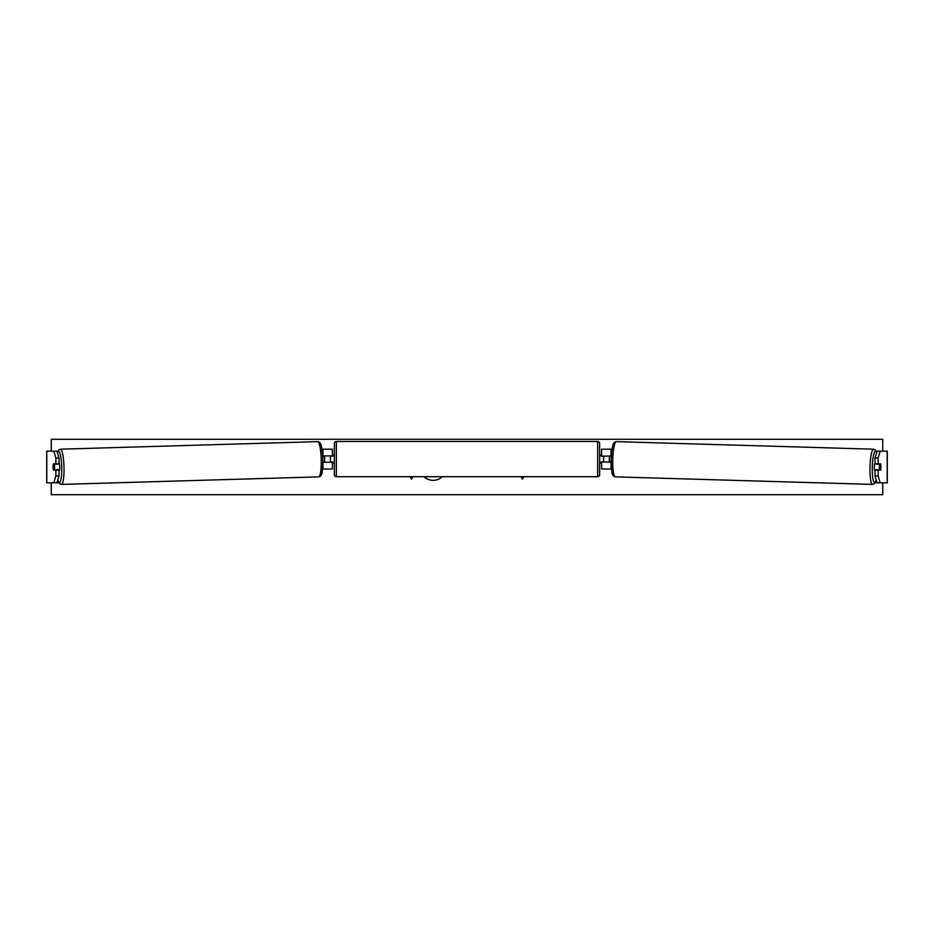 <?xml version="1.0" encoding="UTF-8"?>
<svg xmlns="http://www.w3.org/2000/svg" width="934" height="934" viewBox="0 0 934 934"><rect width="100%" height="100%" fill="white"/><g stroke="black" fill="none" stroke-linecap="round" stroke-linejoin="round"><path stroke-width="1.4" d="M58.982 458.022L55.865 458.022L53.798 451.157L56.916 451.157L58.982 458.022L58.982 463.836L53.39 463.836A3.958 0.689 -90 0 0 53.11 467A3.958 0.689 -90 0 0 53.39 470.164L55.865 470.164L55.865 475.978L58.982 475.978L58.982 470.164L55.865 470.164M58.982 475.978L56.916 482.843L46.7 482.843L46.7 451.157L53.798 451.157M56.916 451.157L57.838 451.157M56.916 482.843L58.912 482.843M55.865 463.836L55.865 458.022M53.798 482.843L55.865 475.978M875.018 458.022L875.018 463.836L880.61 463.836A3.958 0.689 -90 0 1 880.89 467A3.958 0.689 -90 0 1 880.61 470.164L878.135 470.164L878.135 475.978L875.018 475.978L877.084 482.843L887.3 482.843L887.3 451.157L877.084 451.157L875.018 458.022L878.135 458.022L880.202 451.157M875.018 475.978L875.018 470.164L878.135 470.164M877.084 451.157L876.162 451.157M877.084 482.843L875.088 482.843M878.135 463.836L878.135 458.022M880.202 482.843L878.135 475.978M601.624 462.248L601.624 468.985L611.046 468.985L611.046 462.248L601.624 461.851M601.624 456.306L611.291 455.909M601.624 455.909L601.624 449.184L612.027 449.184M603.597 455.909L603.597 462.248M322.954 468.985L322.954 462.248L332.376 462.248L332.376 468.985L322.569 468.985M332.376 456.306L332.376 449.184L321.973 449.184M332.376 455.909L322.709 455.909M330.402 455.909L332.773 456.306L332.773 455.127L334.36 455.127M330.402 456.306L330.402 462.248M336.345 441.467L336.345 476.702A1.985 1.985 0 0 1 334.36 474.717L334.36 443.44A1.985 1.985 0 0 1 336.345 441.467L597.655 441.467A1.985 1.985 0 0 1 599.64 443.44L599.64 474.717A1.985 1.985 0 0 1 597.655 476.702L597.655 441.467M336.345 476.702L597.655 476.702M334.36 463.042L332.773 463.042L332.773 461.851L330.402 461.851M599.64 463.042L601.227 463.042L601.227 461.851L603.597 461.851M603.597 456.306L601.227 456.306L601.227 455.127L599.64 455.127M58.982 462.949A3.958 0.689 88.3 0 1 59.671 466.848A3.958 0.689 88.3 0 1 59.099 470.806L58.982 470.806M53.343 464.221L54.324 464.221A3.958 0.689 88.3 0 1 54.604 467A3.958 0.689 88.3 0 1 54.487 469.767L53.507 469.767A3.958 0.689 88.3 0 1 53.226 467M57.896 470.164A3.958 0.689 88.3 0 0 57.99 469.662L54.487 469.767M57.768 463.836A3.958 0.689 88.3 0 1 57.838 464.128L56.846 464.128M54.324 464.221L57.838 464.128M322.907 461.898L324.588 461.851A3.958 0.689 88.3 0 0 324.705 459.084A3.958 0.689 88.3 0 0 324.437 456.306L322.744 456.364M322.744 456.329L324.437 456.306M424.001 476.702A13.356 13.356 0 0 0 442.366 476.702M882.735 482.843L882.735 494.716L51.265 494.716L51.265 482.843M51.265 451.157L51.265 439.284L882.735 439.284L882.735 451.157M410.178 476.702L411.567 479.107L412.956 476.702M523.822 476.702L522.433 479.107L521.044 476.702M875.018 462.949A3.958 0.689 91.7 0 0 874.329 466.848A3.958 0.689 91.7 0 0 874.901 470.806L875.018 470.806M876.232 463.836A3.958 0.689 91.7 0 0 876.162 464.128L879.676 464.221A3.958 0.689 91.7 0 0 879.396 467A3.958 0.689 91.7 0 0 879.513 469.767L880.493 469.767A3.958 0.689 91.7 0 0 880.774 467M879.676 464.221L880.657 464.221M879.513 469.767L876.01 469.662A3.958 0.689 91.7 0 0 876.104 470.164M611.256 456.329L609.563 456.306L611.256 456.364M609.563 456.306A3.958 0.689 91.7 0 0 609.295 459.084A3.958 0.689 91.7 0 0 609.412 461.851L611.093 461.898M876.162 464.128L877.154 464.128M46.793 482.843L46.793 451.157M887.207 482.843L887.207 451.157M611.046 455.909L611.046 449.184M322.954 455.909L322.954 449.184M57.826 479.807A15.645 2.72 -91.7 0 0 60.652 480.648A15.645 2.72 -91.7 0 0 61.691 466.848A15.645 2.72 -91.7 0 0 57.406 452.768M63.991 466.79A17.618 3.059 88.3 0 1 61.446 484.407L318.692 476.865A17.618 3.059 -91.7 0 0 321.226 459.248A17.618 3.059 -91.7 0 0 317.653 441.642L60.418 449.184A17.618 3.059 88.3 0 1 63.991 466.79M876.174 479.807A15.645 2.72 -88.3 0 1 873.348 480.648A15.645 2.72 -88.3 0 1 872.309 466.848A15.645 2.72 -88.3 0 1 876.594 452.768M873.582 449.184A17.618 3.059 91.7 0 0 870.009 466.79A17.618 3.059 91.7 0 0 872.554 484.407L615.308 476.865A17.618 3.059 -88.3 0 1 612.774 459.248A17.618 3.059 -88.3 0 1 616.347 441.642L873.582 449.184L875.356 449.966L876.664 452.535M57.78 479.971L59.624 483.719L61.446 484.407M317.653 441.642C320.596 442.039 321.763 443.416 322.872 459.201C322.662 474.834 321.623 476.247 318.692 476.865M57.336 452.535L58.644 449.966L60.418 449.184M615.308 476.865C612.377 476.247 611.338 474.834 611.128 459.201C612.237 443.416 613.404 442.039 616.347 441.642M876.22 479.971L874.376 483.719L872.554 484.407"/></g></svg>

